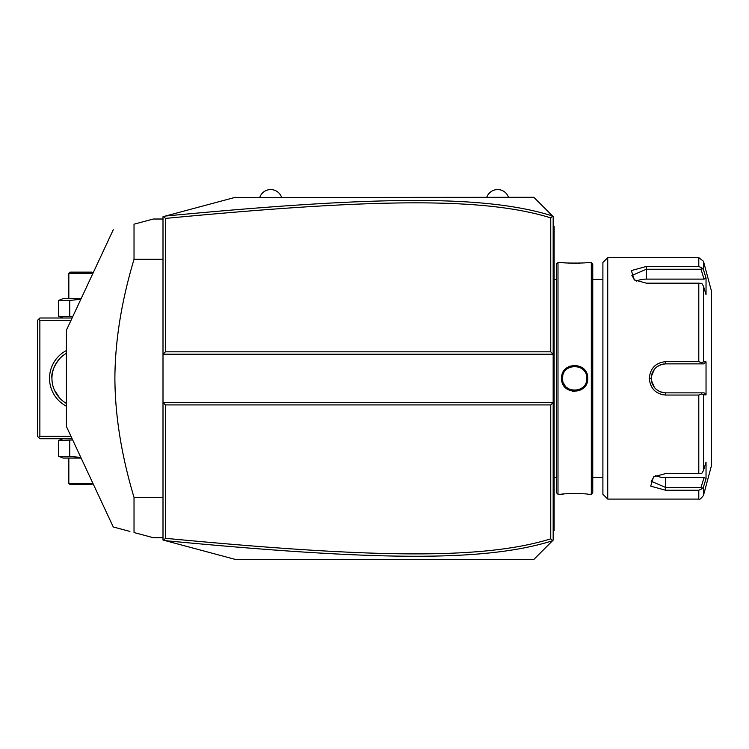 <?xml version="1.0" encoding="UTF-8"?>
<svg xmlns="http://www.w3.org/2000/svg" width="749" height="749" viewBox="0 0 749 749"><rect width="100%" height="100%" fill="white"/><g stroke="black" fill="none" stroke-linecap="round" stroke-linejoin="round"><path stroke-width="1.12" d="M548.343 544.954L533.85 559.447L235.429 559.447L163.001 540.038L163.001 354.221L165.417 351.805L550.749 351.805L550.749 217.875C482.618 196.734 371.42 198.775 165.417 218.418L165.417 351.805M235.429 559.447L165.389 540.675C371.972 560.299 483.367 562.546 552.547 540.75L553.165 540.132L553.165 354.221L163.001 354.221L163.001 216.695L164.836 216.199M184.039 211.059L201.481 206.378M234.662 197.493L533.85 197.287L548.343 211.77M165.417 218.418L163.731 216.498L235.429 197.287M165.389 540.675L163.731 540.226L165.417 538.306C370.961 557.883 482.234 560.065 550.749 538.849L550.749 404.919L165.417 404.919L163.001 402.503L553.165 402.503L550.749 404.919M552.547 540.75L533.85 559.447M550.749 351.805L553.165 354.221L553.165 216.601L552.64 216.068L550.749 217.875M533.85 197.287L552.64 216.068M552.64 540.656L550.749 538.849M165.417 404.919L165.417 538.306M552.547 215.974C483.76 194.253 372.44 196.35 165.389 216.049M553.165 484.453L554.129 484.36L554.129 529.187M553.165 531.434L554.129 530.47L554.129 529.506L553.165 530.47M553.165 470.25L554.129 470.353L554.129 484.36M553.165 286.474L554.129 286.38L554.129 470.353M553.165 272.271L554.129 272.374L554.129 286.38M553.165 225.29L554.129 226.254L554.129 272.374M554.129 227.219L553.165 226.254M557.996 494.256L557.996 262.468L556.544 263.92L556.544 492.805L557.996 494.256L561.619 494.256C560.879 493.441 588.452 493.441 587.693 494.256L591.317 494.256L591.317 262.468L587.693 262.468C588.433 263.283 560.861 263.283 561.619 262.468L562.171 262.534M572.208 391.278L574.755 391.512M587.693 378.367C588.442 395.332 560.87 395.341 561.619 378.367C560.861 361.392 588.442 361.392 587.693 378.367L586.729 378.367L586.71 377.749M567.695 493.722L566.066 493.834M563.407 494.059L562.171 494.19M562.583 378.367L562.602 379.088L562.583 378.367C561.825 362.797 587.478 362.797 586.729 378.367C587.478 393.937 561.825 393.937 562.583 378.367L562.602 377.636L562.583 378.367L561.619 378.367M563.679 383.404L564.999 385.604M569.811 389.424L568.716 388.871M575.822 390.379L573.556 390.388M579.539 389.405L580.644 388.843M580.634 388.853L582.694 387.373M586.71 378.985L586.701 377.636M570.101 366.046L567.545 367.338M565.027 369.491L563.548 371.485M562.958 372.562L562.012 375.146M584.398 371.242L583.958 370.68M582.544 369.229L581.804 368.639M580.634 367.881L579.511 367.31M574.53 366.289L573.556 366.345M563.407 262.665L566.066 262.899M567.714 263.011L569.296 263.096M571.056 263.161L572.751 263.208M574.652 263.217L576.561 263.208M578.247 263.161L580.016 263.096M581.617 263.002L583.218 262.899M585.905 262.665L587.132 262.534M591.317 262.468L592.759 263.92L592.759 492.805L591.317 494.256M602.898 378.367L602.898 494.256L607.729 499.087L607.729 257.647L602.898 262.468L602.898 378.367M607.729 499.087L698.789 499.087L698.789 490.249L665.674 490.249L650.694 486.157L653.54 476.841L665.674 473.565L698.789 473.565L698.789 395.051L665.674 395.051L689.82 395.051M654.017 390.107L655.515 391.474M662.004 394.62L662.659 394.76M698.789 283.159L701.85 283.44L703.451 286.174L703.451 361.87L706.035 361.87L706.035 394.854L704.041 392.851L665.674 392.851L665.674 395.051C655.768 394.105 650.291 388.544 649.261 378.367C650.301 368.18 655.768 362.619 665.674 361.673L698.789 361.683L698.789 283.159L646.359 283.159L634.225 279.892L631.388 270.567L646.359 266.475L698.789 266.475L698.789 257.647L607.729 257.647M698.789 395.051L701.85 393.946L703.451 394.854L703.451 470.559L701.85 473.284L698.789 473.565M701.008 392.851L701.85 393.946M704.041 392.851L665.674 392.851A14.484 14.484 0 0 1 664.878 392.832L665.674 392.851C656.901 391.999 652.07 387.177 651.19 378.367C652.079 369.547 656.91 364.726 665.674 363.874L664.887 363.902A14.484 14.484 0 0 1 665.674 363.874L704.041 363.874L665.674 363.874A14.484 14.484 0 0 0 664.887 363.902M665.674 361.673L665.674 363.874L684.249 363.874M664.091 363.967A14.484 14.484 0 0 0 662.5 364.229A14.484 14.484 0 0 1 664.091 363.967L661.713 364.426A14.484 14.484 0 0 1 661.732 364.426A14.484 14.484 0 0 0 661.713 364.426M660.936 364.679L660.178 364.96A14.484 14.484 0 0 1 660.936 364.679A14.484 14.484 0 0 0 660.178 364.96M659.85 365.1L656.648 367.038A14.484 14.484 0 0 1 656.667 367.019A14.484 14.484 0 0 0 656.648 367.038M656.04 367.544A14.484 14.484 0 0 0 655.45 368.105A14.484 14.484 0 0 1 656.04 367.544L654.888 368.695A14.484 14.484 0 0 1 655.066 368.499M654.411 369.257A14.484 14.484 0 0 0 654.354 369.323A14.484 14.484 0 0 1 654.411 369.257L651.312 376.522M649.261 378.367L651.19 378.367L651.209 379.172A14.484 14.484 0 0 1 651.209 377.552A14.484 14.484 0 0 0 651.209 379.172M651.302 380.174L654.411 387.467A14.484 14.484 0 0 1 654.354 387.402A14.484 14.484 0 0 0 654.411 387.467M655.075 388.235A14.484 14.484 0 0 1 654.879 388.029L656.04 389.18A14.484 14.484 0 0 1 655.459 388.637M656.639 389.686A14.484 14.484 0 0 0 656.667 389.705A14.484 14.484 0 0 1 656.639 389.686L659.85 391.624M660.169 391.764L660.927 392.055A14.484 14.484 0 0 1 660.169 391.764A14.484 14.484 0 0 0 660.927 392.055M661.704 392.298L664.082 392.766A14.484 14.484 0 0 1 661.704 392.298A14.484 14.484 0 0 0 664.082 392.766M664.878 392.832A14.484 14.484 0 0 0 665.674 392.851L686.459 392.851M698.789 490.249L701.85 488.872L703.451 487.047L704.378 484.013M703.451 470.559L706.035 462.114L706.035 478.611L704.041 477.609L701.008 487.496L701.85 488.872M701.008 487.496L665.674 487.496L651.19 481.233L654.308 476.373M706.035 394.854L703.451 394.854M698.789 257.647L703.451 261.223L711.55 291.445L711.55 465.279L703.451 495.501L703.451 487.047L706.035 478.611M657.996 390.65A14.484 14.484 0 0 1 657.322 390.192A14.484 14.484 0 0 0 657.996 390.65M653.868 386.746A14.484 14.484 0 0 1 653.409 386.072A14.484 14.484 0 0 0 653.868 386.746M652.622 384.64A14.484 14.484 0 0 1 652.005 383.142A14.484 14.484 0 0 0 652.622 384.64M651.555 381.578A14.484 14.484 0 0 1 651.284 379.977A14.484 14.484 0 0 0 651.555 381.578M651.284 376.747A14.484 14.484 0 0 1 651.555 375.146A14.484 14.484 0 0 0 651.284 376.747M652.005 373.582A14.484 14.484 0 0 1 652.622 372.084A14.484 14.484 0 0 0 652.005 373.582M653.409 370.652A14.484 14.484 0 0 1 653.868 369.978A14.484 14.484 0 0 0 653.409 370.652M657.322 366.533A14.484 14.484 0 0 1 658.006 366.074A14.484 14.484 0 0 0 657.322 366.533M703.451 361.87L701.85 362.778L698.789 361.683M706.035 361.87L704.041 363.874M701.008 363.874L701.85 362.778M634.993 280.351L631.875 275.492L646.359 269.237L701.008 269.237L701.85 267.861L698.789 266.475M704.378 272.711L703.451 269.677L701.85 267.861M703.451 261.223L703.451 269.677L706.035 278.113L706.035 294.61L703.451 286.174M701.008 269.237L704.041 279.115L706.035 278.113L705.708 277.036M655.441 388.619A14.484 14.484 0 0 0 656.04 389.18M689.82 392.851L665.674 392.851M636.425 281.09A14.484 7.247 180 0 1 646.359 279.115L704.041 279.115M704.041 477.609L665.674 477.609A14.484 7.247 0 0 1 655.74 475.634M562.668 379.809L562.771 380.464M566.834 387.561L568.669 388.843M586.561 380.37L586.636 379.809M586.701 379.088L586.729 378.367M581.814 368.639L580.653 367.881M569.783 367.319L567.499 368.639M562.752 376.344L562.668 376.916M486.766 197.287A11.507 11.507 0 0 1 508.496 197.287M259.819 197.287A11.507 11.507 0 0 1 281.549 197.287M38.658 319.214L39.866 320.413L39.866 436.311L38.658 437.519L37.45 436.311L37.45 320.413L39.866 318.007L72.101 318.007M39.866 320.413L70.977 320.413M39.866 436.311L70.977 436.311M66.427 406.211A31.383 31.383 0 0 1 66.427 350.523M38.658 437.519L39.866 438.727L72.101 438.727M52.056 380.96L51.953 379.434M52.917 385.847L53.572 387.973L52.917 385.847M59.808 398.215L54.368 389.986M55.061 391.455L55.538 392.345M56.081 393.291L56.69 394.274M57.252 395.088L58.019 396.127M58.656 396.914L59.274 397.625M59.939 398.356L60.426 398.852M63.206 401.295L62.204 400.481M60.941 399.357L60.397 398.833M51.943 379.05A28.977 28.977 0 0 0 66.427 403.458A28.977 28.977 0 0 1 51.934 378.367C50.314 367.562 63.562 353.8 63.206 355.429C64.339 353.238 50.305 367.038 51.934 378.367A28.977 28.977 0 0 1 66.427 353.275A28.977 28.977 0 0 0 61.839 356.552M61.793 356.59A28.977 28.977 0 0 0 61.484 356.861L61.156 357.17M59.695 358.631L59.068 359.333M58.497 360.007L57.823 360.849M57.121 361.823L56.362 362.975M55.875 363.771L55.276 364.857M54.752 365.905L54.303 366.888M53.947 367.759L53.656 368.527M53.432 369.173L53.113 370.203M52.168 374.706L52.065 375.605M61.427 356.927A28.977 28.977 0 0 0 60.941 357.367M60.397 357.9A28.977 28.977 0 0 0 59.808 358.509M54.892 365.615A28.977 28.977 0 0 0 54.415 366.645M53.975 367.693A28.977 28.977 0 0 0 53.572 368.751M52.917 370.877A28.977 28.977 0 0 0 52.655 371.944M52.252 374.088A28.977 28.977 0 0 0 52.112 375.155M81.107 458.042L62.953 458.042L58.609 456.281L58.609 440.478L72.681 439.953M58.609 440.478L62.953 438.727M58.609 456.281L69.76 456.281L80.855 457.489M69.76 456.281L69.76 440.478M92.932 483.386L68.833 483.386L68.833 458.042M68.833 483.386L70.041 484.594L91.771 484.594L92.951 483.423M62.953 318.007L58.609 316.247L72.681 316.771M69.76 316.247L69.76 300.443L80.855 299.235M58.609 316.247L58.609 300.443L69.76 300.443M58.609 300.443L62.953 298.692L81.107 298.692M92.951 273.301L91.771 272.13L70.041 272.13L68.833 273.338L68.833 298.692M68.833 273.338L92.932 273.338M163.001 259.323L134.024 259.323L134.024 224.185L153.339 219.017L163.001 219.017M163.001 497.402L134.024 497.402C121.46 455.42 115.074 415.742 114.887 378.367C115.074 340.982 121.46 301.295 134.024 259.323M163.001 537.716L153.339 537.716L134.024 532.539L134.024 497.402M134.024 224.185C106.208 231.638 106.208 231.638 134.024 224.185C106.208 231.638 106.208 231.638 134.024 224.185M129.914 531.434L113.258 526.968L66.427 426.537L66.427 330.187L113.258 229.756M134.024 532.539C106.208 525.086 106.208 525.086 134.024 532.539M554.129 503.908L553.165 503.908M554.129 494.209L553.165 494.209M554.129 460.504L553.165 460.504M554.129 296.229L553.165 296.229M554.129 262.524L553.165 262.524M554.129 252.816L553.165 252.816M665.674 490.249L665.674 477.609M646.359 266.475L646.359 279.115M556.544 279.377L554.129 279.377M557.996 262.468L561.619 262.468M592.759 279.377L602.898 279.377M592.759 477.356L602.898 477.356M698.789 499.087C699.126 500.145 700.68 498.956 703.451 495.501M556.544 477.356L554.129 477.356"/></g></svg>
